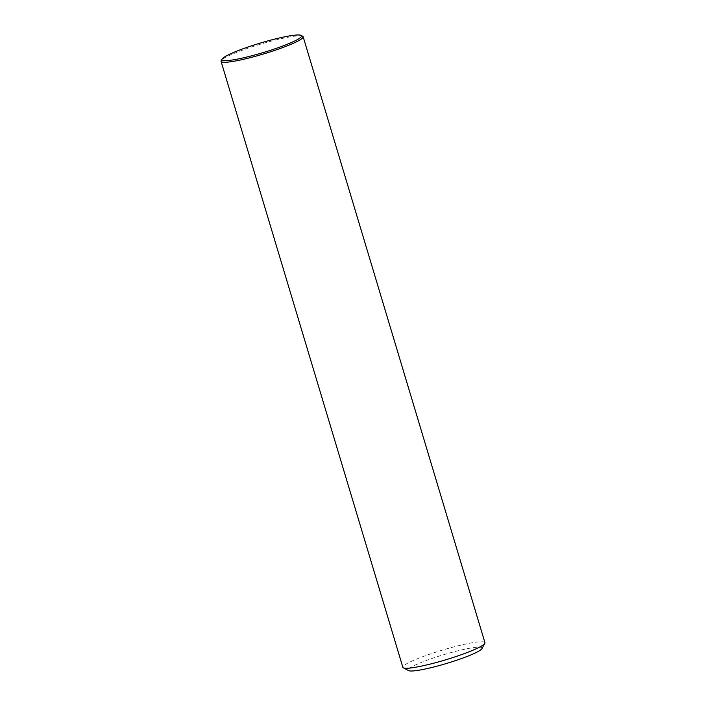 <?xml version="1.0" encoding="UTF-8"?>
<svg xmlns="http://www.w3.org/2000/svg" width="706" height="706" viewBox="0 0 706 706"><rect width="100%" height="100%" fill="white"/><g stroke="black" fill="none" stroke-linecap="round" stroke-linejoin="round"><path stroke-width="0.53" stroke-dasharray="3.53 2.65" d="M302.671 36.227A42.854 5.118 -16.7 0 0 241.214 50.62A42.854 5.118 -16.7 0 0 221.181 60.681M484.943 642.689A42.854 5.118 -16.7 0 0 423.009 656.58A42.854 5.118 -16.7 0 0 402.852 667.32M481.951 648.611A38.565 4.607 -16.7 0 0 464.786 649.202A38.565 4.607 -16.7 0 0 426.318 660.498A38.565 4.607 -16.7 0 0 408.606 670.612"/><path stroke-width="1.06" d="M282.003 46.296A41.566 4.968 -16.7 0 0 301.083 35.388A41.566 4.968 -16.7 0 0 241.47 49.349A41.566 4.968 -16.7 0 0 222.037 59.11A41.566 4.968 -16.7 0 0 240.543 58.474A41.566 4.968 -16.7 0 0 282.003 46.296M222.037 59.11L221.181 60.681A42.854 5.118 -16.7 0 0 221.057 61.36A42.854 5.118 -16.7 0 0 282.991 47.478A42.854 5.118 -16.7 0 0 303.148 36.73A42.854 5.118 -16.7 0 0 302.671 36.227L301.083 35.388M221.057 61.36L402.852 667.32A42.854 5.118 -16.7 0 0 403.329 667.823A42.854 5.118 -16.7 0 0 464.786 653.438A42.854 5.118 -16.7 0 0 484.819 643.369A42.854 5.118 -16.7 0 0 484.943 642.689L303.148 36.73M403.329 667.823L408.606 670.612A38.565 4.607 -16.7 0 0 463.921 657.665A38.565 4.607 -16.7 0 0 481.951 648.611L484.819 643.369"/></g></svg>
